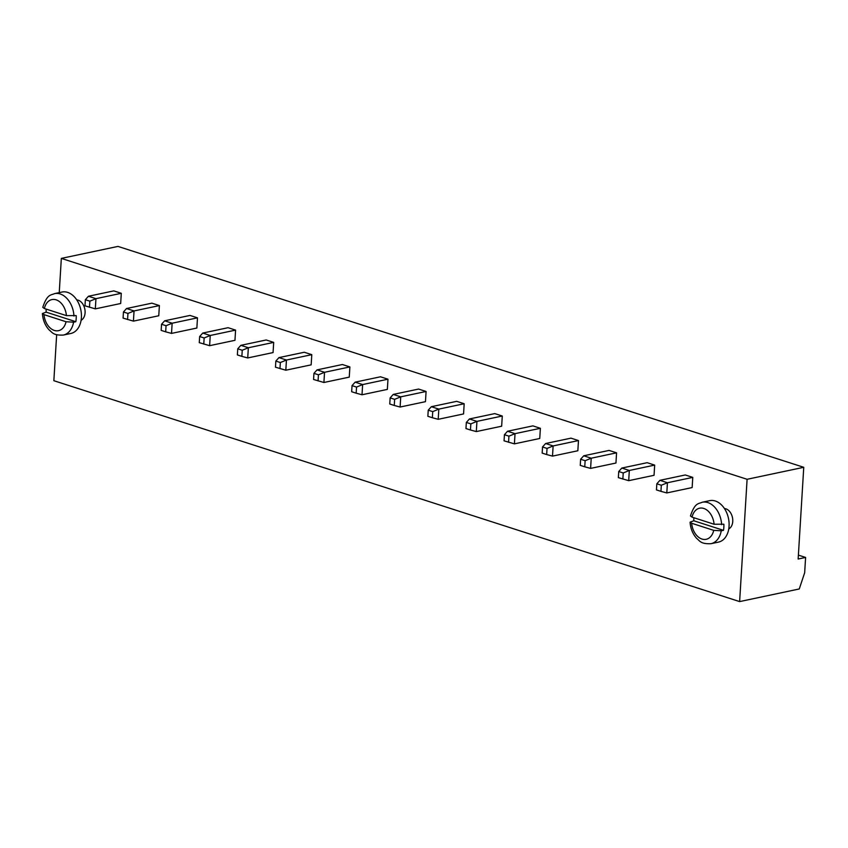 <?xml version="1.0" encoding="UTF-8"?>
<svg xmlns="http://www.w3.org/2000/svg" width="848" height="848" viewBox="0 0 848 848"><rect width="100%" height="100%" fill="white"/><g stroke="black" fill="none" stroke-linecap="round" stroke-linejoin="round"><path stroke-width="1.27" d="M803.756 467.301L747.099 479.29L739.626 601.592L799.261 588.968L804.667 572.739L805.6 557.443L798.148 559.023L803.756 467.301L117.989 246.408L61.332 258.396L59.243 292.624M747.099 479.29L61.332 258.396M56.657 334.759L53.848 380.699L739.626 601.592M159.392 305.577L151.898 303.16L126.543 308.524L134.048 310.94L133.422 321.127L158.767 315.763L159.392 305.577L134.048 310.94L127.953 313.442L123.448 311.99L123.077 318.106L133.422 321.127M121.296 293.302L113.791 290.885L88.446 296.249L95.951 298.666L95.326 308.863L120.67 303.499L121.296 293.302L95.951 298.666L89.856 301.167L85.351 299.715L84.98 305.831L95.326 308.863M81.09 320.29A10.589 7.356 -102 0 0 84.779 308.873A10.589 7.356 -102 0 0 76.786 299.938M197.489 317.841L189.994 315.435L164.65 320.798L172.144 323.215L171.519 333.402L196.863 328.038L197.489 317.841L172.144 323.215L166.049 325.717L165.678 331.833L171.519 333.402M235.585 330.116L228.091 327.699L202.746 333.063L210.24 335.479L209.626 345.677L234.97 340.313L235.585 330.116L210.24 335.479L204.145 337.981L199.651 336.539L199.269 342.656L209.626 345.677M426.078 391.479L418.583 389.062L393.239 394.426L400.733 396.843L400.108 407.029L425.463 401.666L426.078 391.479L400.733 396.843L394.638 399.344L394.267 405.461L400.108 407.029M387.981 379.204L380.487 376.788L355.142 382.151L362.637 384.568L362.011 394.765L387.356 389.402L387.981 379.204L362.637 384.568L356.542 387.07L356.171 393.186L362.011 394.765M349.885 366.93L342.38 364.513L317.035 369.887L324.54 372.293L323.915 382.49L349.259 377.127L349.885 366.93L324.54 372.293L318.445 374.805L313.94 373.353L313.569 379.469L323.915 382.49M273.692 342.391L266.187 339.974L240.843 345.337L248.347 347.754L247.722 357.951L273.067 352.577L273.692 342.391L248.347 347.754L242.242 350.256L237.747 348.804L240.843 345.337M311.788 354.665L304.284 352.249L278.939 357.612L286.444 360.029L285.818 370.216L311.163 364.852L311.788 354.665L286.444 360.029L280.349 362.531L275.844 361.078L275.473 367.195L285.818 370.216M502.281 416.018L494.776 413.601L469.432 418.965L476.936 421.382L476.311 431.579L501.656 426.215L502.281 416.018L476.936 421.382L470.831 423.883L470.46 430L476.311 431.579M464.185 403.743L456.68 401.337L431.335 406.701L438.829 409.118L438.215 419.304L463.559 413.941L464.185 403.743L438.829 409.118L432.734 411.619L428.24 410.167L431.335 406.701M692.774 477.382L685.269 474.965L659.924 480.328L667.429 482.745L666.804 492.932L692.148 487.568L692.774 477.382L667.429 482.745L661.323 485.247L656.829 483.795L659.924 480.328M654.667 465.107L647.172 462.69L621.828 468.054L629.322 470.47L628.707 480.668L654.052 475.304L654.667 465.107L629.322 470.47L623.227 472.972L618.733 471.53L618.351 477.636L628.707 480.668M616.57 452.832L609.076 450.415L583.731 455.789L591.226 458.206L590.6 468.393L615.945 463.029L616.57 452.832L591.226 458.206L585.131 460.708L580.626 459.256L583.731 455.789M578.474 440.568L570.98 438.151L545.624 443.515L553.129 445.931L552.504 456.118L577.848 450.754L578.474 440.568L553.129 445.931L547.034 448.433L542.529 446.981L545.624 443.515M540.377 428.293L532.873 425.876L507.528 431.24L515.033 433.657L514.407 443.854L539.752 438.48L540.377 428.293L515.033 433.657L508.938 436.158L504.433 434.706L504.062 440.822L514.407 443.854M728.761 528.908A10.589 7.356 -102 0 0 732.449 517.492A10.589 7.356 -102 0 0 724.457 508.556M805.6 557.443L798.381 555.122M123.448 311.99L126.543 308.524M127.953 313.442L127.571 319.558M85.351 299.715L88.446 296.249M89.856 301.167L89.475 307.283M73.956 316.06A21.189 14.713 78 0 0 54.548 293.62L62.01 292.041A21.189 14.713 78 0 1 80.793 309.721A21.189 14.713 78 0 1 70.787 333.487L63.324 335.066A21.189 14.713 78 0 0 73.585 322.176L75.822 321.699A21.189 14.713 78 0 0 76.172 318.7A21.189 14.713 78 0 0 76.193 315.594L66.42 315.626L44.382 308.524A15.889 11.035 78 0 1 56.148 299.842A15.889 11.035 78 0 1 66.42 315.626M165.678 331.833L161.173 330.381L161.544 324.265L164.65 320.798M166.049 325.717L161.544 324.265M199.651 336.539L202.746 333.063M204.145 337.981L203.774 344.097M394.267 405.461L389.762 404.008L390.144 397.892L393.239 394.426M394.638 399.344L390.144 397.892M356.171 393.186L351.666 391.734L352.037 385.628L355.142 382.151M356.542 387.07L352.037 385.628M313.94 373.353L317.035 369.887M318.445 374.805L318.064 380.911M242.242 350.256L241.871 356.372L247.722 357.951M237.747 348.804L237.376 354.92L241.871 356.372M275.844 361.078L278.939 357.612M280.349 362.531L279.967 368.647M470.46 430L465.965 428.558L466.336 422.442L469.432 418.965M470.831 423.883L466.336 422.442M432.734 411.619L432.363 417.735L438.215 419.304M428.24 410.167L427.858 416.283L432.363 417.735M661.323 485.247L660.952 491.363L666.804 492.932M656.829 483.795L656.458 489.911L660.952 491.363M618.733 471.53L621.828 468.054M623.227 472.972L622.856 479.088M585.131 460.708L584.76 466.813L590.6 468.393M580.626 459.256L580.255 465.372L584.76 466.813M547.034 448.433L546.663 454.549L552.504 456.118M542.529 446.981L542.158 453.097L546.663 454.549M504.433 434.706L507.528 431.24M508.938 436.158L508.556 442.274M721.627 524.679A21.189 14.713 78 0 0 702.229 502.239L709.681 500.659A21.189 14.713 78 0 1 728.464 518.34A21.189 14.713 78 0 1 718.457 542.116L710.995 543.695A21.189 14.713 78 0 0 721.256 530.795L723.492 530.329A21.189 14.713 78 0 0 723.842 527.318A21.189 14.713 78 0 0 723.863 524.212L714.09 524.244L692.053 517.142A15.889 11.035 78 0 1 703.819 508.461A15.889 11.035 78 0 1 714.09 524.244M44.001 314.64L66.049 321.742A15.889 11.035 78 0 1 54.283 330.423A15.889 11.035 78 0 1 44.001 314.64L42.4 313.548L46.163 312.149A21.189 14.713 78 0 1 46.174 309.107M691.671 523.258L713.719 530.36A15.889 11.035 78 0 1 701.953 539.042A15.889 11.035 78 0 1 691.671 523.258L690.071 522.167L693.834 520.767A21.189 14.713 78 0 1 693.844 517.725M46.163 312.149L75.822 321.699M73.585 322.176L66.049 321.742M54.548 293.62C50.933 295.358 47.265 293.768 42.782 307.336L44.382 308.524M693.834 520.767L723.492 530.329M721.256 530.795L713.719 530.36M702.229 502.239C698.604 503.988 694.936 502.387 690.452 515.966L692.053 517.142M42.4 313.548C42.856 319.929 45.039 325.335 48.972 329.766C52.3 332.299 52.809 335.501 63.324 335.066M690.071 522.167C690.526 528.548 692.721 533.954 696.643 538.395C699.971 540.918 700.48 544.13 710.995 543.695"/></g></svg>
